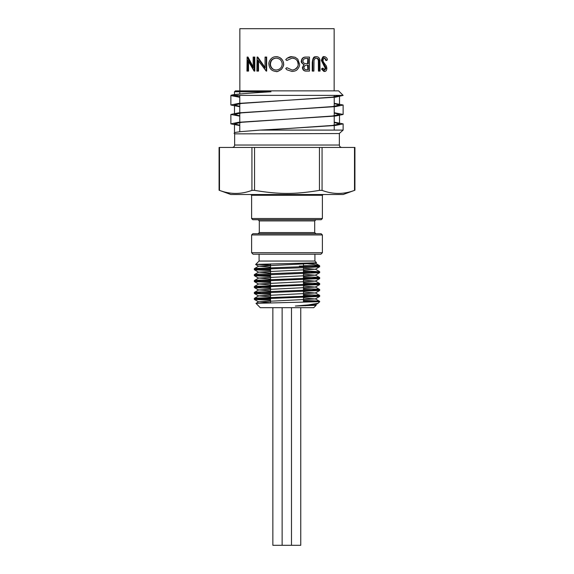 <?xml version="1.0" encoding="UTF-8"?>
<svg xmlns="http://www.w3.org/2000/svg" width="574" height="574" viewBox="0 0 574 574"><rect width="100%" height="100%" fill="white"/><g stroke="black" fill="none" stroke-linecap="round" stroke-linejoin="round"><path stroke-width="0.86" d="M303.445 263.401L313.203 264.341L319.56 265.726L299.348 266.106L316.812 266.128L255.179 268.481L254.332 268.704L255.502 268.955L270.555 269.687M303.445 270.684L319.453 271.782L258.881 274.135L254.347 274.609L257.748 275.075L270.555 275.628M303.445 276.625L319.094 277.429L319.668 277.608L318.125 277.902L256.219 280.256L254.727 280.729L270.555 281.569M303.445 282.566L319.632 283.506L315.65 284.022L254.691 286.383L270.555 287.509M303.445 288.507L318.197 289.203L319.625 289.447L319.051 289.676L257.647 292.03L254.354 292.503L270.555 293.45M303.445 294.448L319.481 295.33L317.235 295.797L255.437 298.157L254.332 298.401L255.229 298.623L270.555 299.391M303.445 300.389L316.905 300.977L319.675 301.372L317.157 301.745L256.004 303.352L260.266 307.686L313.734 307.686L316.145 305.275L295.345 306.035L315.327 304.887L312.622 304.414M308.956 304.837L316.138 305.275M270.555 302.763L258.666 301.809L315.334 298.946L303.445 297.992M270.555 296.823L258.673 295.868L315.334 293.005L303.445 292.051M270.555 290.882L258.666 289.927L315.334 287.072L303.445 286.11M270.555 284.941L258.666 283.987L315.334 281.124L303.445 280.169M270.555 279.007L258.666 278.046L315.334 275.19L303.445 274.236M270.555 273.066L258.666 272.112L315.334 269.249L303.445 268.295M270.555 267.125L258.673 266.164L315.334 263.308L313.447 262.899M295.345 306.035L308.087 304.923L318.061 303.309L319.675 301.745L303.445 301.372M313.992 301.867L313.081 301.745M270.555 300.374L254.368 299.434L256.736 299.018L319.632 296.464L303.445 295.431M270.555 294.433L254.375 293.493L256.736 293.077L319.632 290.523L303.445 289.49M270.555 288.492L254.368 287.552L256.736 287.144L319.632 284.582L303.445 283.549M270.555 282.552L254.368 281.612L256.743 281.203L319.632 278.641L303.445 277.608M270.555 276.611L254.368 275.671L256.736 275.262L319.632 272.7L303.445 271.667M270.555 270.67L254.368 269.73L256.736 269.321L309.199 267.491L319.632 266.759L313.081 266.106M270.555 265.116L256.585 264.363L314.129 262.87L316.482 262.619L314.911 261.048L259.089 261.048L255.638 264.499M319.496 265.626L303.445 265.726M299.348 266.106L317.157 266.106M322.394 195.275L251.606 195.275L251.606 218.515L322.394 218.515L322.394 195.275L323.155 194.521M322.394 252.718L320.888 254.225L253.112 254.225L251.606 252.718L322.394 252.718L322.394 234.96L251.606 234.96L252.811 233.754L321.189 233.754L322.394 234.96M219.49 190.374L219.081 190.231L219.081 147.446L354.919 147.446L354.919 190.231L354.51 190.374C343.697 194.442 332.877 194.442 322.064 190.374L319.453 190.374C294.914 194.442 279.086 194.442 254.547 190.374L251.936 190.374C241.123 194.442 230.303 194.442 219.49 190.374L219.49 147.446M322.394 218.515L321.189 219.72L252.811 219.72L251.606 218.515M314.688 220.925L315.894 219.72L258.106 219.72L259.312 220.925L259.312 232.549L258.106 233.754L315.894 233.754L314.688 232.549L314.688 220.925L259.312 220.925M341.774 147.446C340.289 147.288 339.485 146.485 339.356 145.035L234.644 145.035C234.501 146.499 233.697 147.303 232.226 147.446M304.772 305.239L305.332 305.798M303.445 263.208L303.445 266.056M303.445 266.106L303.445 302.132M239.774 131.733L239.774 122.499M239.774 122.169L239.774 113.064M239.774 112.741L239.774 103.636M239.774 103.306L239.774 95.392M239.774 93.993L239.774 91.768M334.226 113.064L339.507 114.441L332.475 116.013L241.525 122.298L234.493 123.869L239.774 125.247M339.047 133.713L343.13 130.097L259.914 130.097L287 128.583L261.658 130.097M334.226 122.499L339.507 123.869L332.475 125.441L287 128.583L335.611 125.441L343.13 123.869L334.226 122.169M334.226 103.636L339.507 105.013L332.475 106.585L241.525 112.87L234.493 114.441L239.774 115.812M234.587 95.392L239.774 96.956M339.413 95.392L332.475 97.15L287 100.292L335.611 97.15L343.13 95.392L230.97 95.392C231.329 94.531 245.012 93.361 270.985 91.768L234.493 91.768L234.493 94.588M239.774 106.714L230.87 105.013L238.389 103.435L287 100.292L241.525 103.435L234.493 105.013L239.774 106.384M234.644 145.035L234.644 133.864L339.507 133.548M354.919 190.231L343.13 194.521L230.87 194.521L219.081 190.231M314.911 254.225L314.911 261.048M239.774 125.57L230.87 123.869L238.389 122.298L335.611 116.013L343.13 114.441L334.226 112.741M230.97 95.392A56.302 3.15 180 0 0 230.87 95.578L239.774 97.279M334.226 103.306L343.13 105.013L335.611 106.585L238.389 112.87L230.87 114.441L239.774 116.142M234.493 91.768L235.397 90.864L338.603 90.864L343.13 95.392M234.644 133.864L234.077 133.304L235.225 132.451L240.305 131.676L259.914 130.097M334.154 90.864L334.154 28.7L239.846 28.7L239.846 90.864M266.207 57.314L265.532 57.314M287 58.347L291.965 56.704L295.18 57.278L297.798 59.158L299.563 64.166C299.664 65.888 298.932 67.639 297.361 69.411C296.579 70.58 294.785 71.262 291.979 71.456L287 69.834L285.73 68.521A75.223 0.66 -36.8 0 1 286.857 67.682L292.058 70.021C295.868 69.755 297.949 67.775 298.315 64.066C297.949 58.426 292.31 57.845 291.972 58.146L286.857 60.485A74.685 0.653 -143.5 0 1 285.73 59.653L287 58.347C289.124 57.02 290.745 56.474 291.857 56.704L291.965 56.704M291.979 71.456L287 69.834M326.692 60.485L324.819 58.146C323.779 58.182 323.176 58.979 323.011 60.521L323.349 61.899L326.398 66.046L326.857 68.184C326.757 70.236 326.054 71.327 324.762 71.456L322.272 69.081A74.706 32.919 -26.5 0 0 323.054 68.22L324.848 70.021L326.118 68.241L322.143 60.507C322.373 58.153 323.262 56.891 324.819 56.704C326.484 57.457 327.331 58.483 327.367 59.775A64.783 27.215 161.9 0 1 326.692 60.485L325.817 60.485C324.977 58.555 324.367 57.78 323.987 58.146M324.762 71.456L323.937 71.456L321.497 69.081A74.247 33.177 -27 0 0 322.265 68.22L323.054 68.22M324.023 70.021L325.257 68.241L321.375 60.507C322.294 57.4 323.162 56.137 323.987 56.704L324.819 56.704M319.115 71.097L319.072 60.822C318.993 59.309 318.139 58.412 316.518 58.146C315.241 58.232 314.409 59.022 314.014 60.514L313.892 71.097L312.816 71.097L312.816 62.623C312.615 59.215 313.834 57.242 316.461 56.704C318.183 56.718 319.323 57.709 319.876 59.667L320.062 71.097L318.412 71.097L318.369 60.822C318.118 59.108 317.286 58.211 315.872 58.146M312.816 71.097L312.249 71.097L312.249 62.623C313.088 54.946 315.406 57.343 315.815 56.704L316.461 56.704M305.971 57.063L309.472 57.063L309.472 71.097L306.523 71.097C304.112 71.255 302.735 70.1 302.383 67.624L303.904 64.64C301.737 63.248 300.891 62.049 301.357 61.052C301.673 58.462 303.072 57.135 305.555 57.063L305.971 57.063C303.431 57.135 302.003 58.462 301.68 61.052L301.357 61.052M266.207 57.063L266.207 71.097L266.659 71.097L266.659 57.063L265.052 57.063L265.052 68.084L257.109 57.063L257.762 57.063L265.052 67.438M258.53 60.98L258.53 71.097L256.879 71.097L257.109 57.063M254.095 57.063L254.095 71.097L254.813 71.097L254.813 57.063L253.163 57.063L253.163 68.084L247.121 57.063L247.997 57.063L253.163 66.828M248.549 61.755L248.549 71.097L246.956 71.097L247.121 57.063M276.295 56.704C280.722 57.091 283.154 59.531 283.599 64.023C284.008 64.848 283.312 66.598 281.525 69.275C278.433 71.298 276.725 72.03 276.403 71.456L276.166 71.456C271.667 71.097 269.249 68.643 268.897 64.087C268.331 63.248 270.254 56.589 276.058 56.704L276.295 56.704M291.951 70.021C294.512 70.552 298.982 66.505 298.064 64.066C297.834 60.306 295.768 58.333 291.865 58.146M322.272 69.081L321.497 69.081M326.118 68.241L325.257 68.241M325.558 66.426L324.712 66.426M324.367 65.034L323.549 65.034M322.143 60.507L321.375 60.507M319.072 60.822L318.369 60.822M306.523 71.097L306.961 71.097C304.5 71.255 303.086 70.1 302.728 67.624L302.383 67.624M302.728 67.624L303.904 64.64M304.285 64.64C302.627 64.051 301.759 62.853 301.68 61.052M303.94 67.596C304.213 69.117 305.153 69.798 306.746 69.662L308.324 69.662L308.324 65.163L307.542 65.163C305.59 64.912 304.392 65.723 303.94 67.596M305.095 63.556L308.324 63.721L308.324 58.505L306.667 58.505C304.636 58.261 303.381 59.108 302.9 61.052C303.043 62.415 303.775 63.248 305.095 63.556M306.746 69.662L307.858 69.662L307.542 65.163M307.556 63.721L307.858 58.505L306.667 58.505M276.058 56.704C279.66 56.317 284.051 60.55 283.527 64.023L283.599 64.023M283.527 64.023C283.879 65.005 283.176 66.749 281.404 69.275C278.218 71.305 276.474 72.037 276.166 71.456M276.108 58.146C272.413 58.426 270.411 60.406 270.096 64.094C270.44 67.746 272.442 69.727 276.108 70.021C279.818 69.691 281.863 67.696 282.243 64.03C281.841 60.392 279.796 58.433 276.108 58.146M276.345 58.146C272.736 58.426 270.777 60.406 270.469 64.094L270.096 64.094M270.469 64.094C270.39 65.945 271.904 70.085 276.345 70.021M266.207 71.097L257.891 60.055L257.891 71.097M254.095 71.097L247.688 60.055L247.688 71.097M300.754 307.686L300.754 545.3L282.128 545.3L282.128 307.686M282.128 545.3L272.858 545.3L272.858 307.686M259.312 232.549L314.688 232.549M251.936 190.374L251.936 147.446M354.51 190.374L354.51 147.446M322.064 147.446L322.064 190.374M254.547 147.446L254.547 190.374M319.453 190.374L319.453 147.446M319.115 62.688L318.412 62.688M312.816 62.623L312.249 62.623M254.375 268.654L258.673 266.164M319.632 271.624L315.334 269.141M254.368 274.594L258.666 272.112M319.632 277.565L315.334 275.075M254.368 280.535L258.666 278.046M319.632 283.506L315.334 281.016M254.368 286.476L258.666 283.987M319.625 289.447L315.327 286.957M254.368 292.417L258.666 289.927M319.632 295.38L315.334 292.898M254.375 298.351L258.673 295.868M319.632 301.328L315.334 298.839M255.982 303.359L258.666 301.809M316.131 305.239L315.327 304.78M315.334 263.201L319.338 265.511M315.327 304.887L318.061 303.309M258.666 301.917L254.368 299.434M315.334 298.946L319.632 296.464M258.673 295.976L254.375 293.493M315.334 293.005L319.632 290.523M258.666 290.035L254.368 287.552M315.334 287.072L319.632 284.582M258.666 284.094L254.368 281.612M315.334 281.124L319.632 278.641M258.666 278.16L254.368 275.671M315.334 275.19L319.632 272.7M258.666 272.219L254.368 269.73M315.334 269.249L319.632 266.759M258.673 266.279L255.652 264.528M315.334 263.308L316.468 262.648M319.675 301.745L319.675 301.372M319.675 296.414L319.675 295.431M319.675 290.473L319.675 289.49M319.675 284.539L319.675 283.549M319.675 278.598L319.675 277.608M319.675 272.657L319.675 271.667M319.675 266.716L319.675 266.106M254.325 299.384L254.325 298.401M254.325 293.443L254.325 292.46M254.325 287.509L254.325 286.519M254.325 281.569L254.325 280.578M254.325 275.628L254.325 274.637M254.325 269.687L254.325 268.704M251.606 195.275L250.845 194.521M270.555 263.897L270.555 302.778M334.226 130.097L334.226 125.57M334.226 125.247L334.226 116.142M334.226 115.812L334.226 106.714M334.226 106.384L334.226 97.279M334.226 96.956L334.226 95.392M234.493 105.013L234.493 114.441M234.493 123.869L234.493 132.687M339.507 96.69L339.507 105.013M339.507 115.553L339.507 123.869M339.356 145.035L339.356 133.864M318.405 266.106L319.589 265.726M251.606 234.96L251.606 252.718M259.089 254.225L259.089 261.048M343.13 130.097L343.13 123.869M343.13 114.441L343.13 105.013M230.87 123.869L230.87 114.441M230.87 105.013L230.87 95.578M291.484 545.3L291.484 307.686"/></g></svg>
